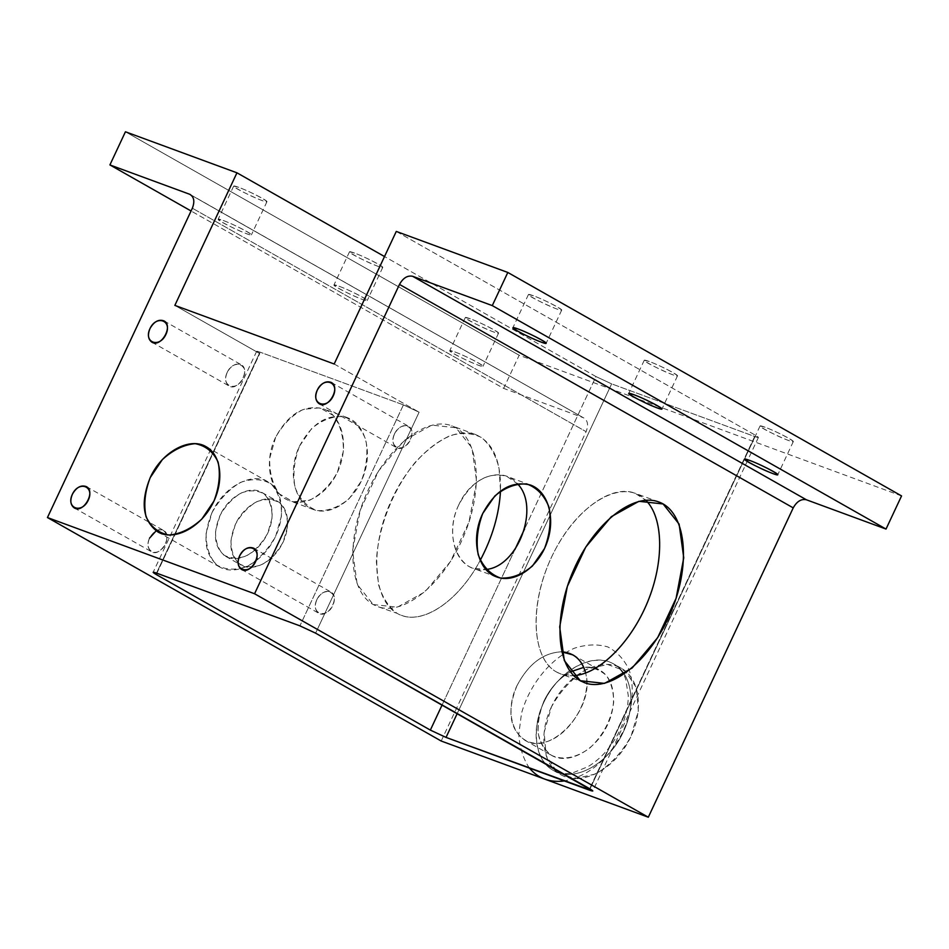 <?xml version="1.0" encoding="UTF-8"?>
<svg xmlns="http://www.w3.org/2000/svg" width="949" height="949" viewBox="0 0 949 949"><rect width="100%" height="100%" fill="white"/><g stroke="black" fill="none" stroke-linecap="round" stroke-linejoin="round"><path stroke-width="0.71" stroke-dasharray="4.75 3.56" d="M227.167 372.423C224.664 378.687 225.304 383.206 229.1 386.006C238.223 391.866 250.892 369.541 241.176 364.713C235.874 362.803 231.2 365.377 227.167 372.423C220.524 386.421 236.621 392.34 243.098 378.283C249.753 364.297 233.656 358.378 227.167 372.423M394.464 433.978C391.961 440.229 392.601 444.761 396.385 447.548C405.508 453.408 418.177 431.083 408.473 426.255C403.171 424.345 398.497 426.92 394.464 433.978C387.809 447.964 403.906 453.883 410.395 439.838C417.05 425.84 400.952 419.921 394.464 433.978M149.539 538.142C147.036 544.406 147.676 548.925 151.46 551.725C160.595 557.585 173.264 535.26 163.548 530.432C158.246 528.522 153.572 531.096 149.539 538.142C144.034 549.447 154.521 557.573 162.635 548.297C170.974 539.352 165.778 525.378 156.134 530.847M316.836 599.697C314.333 605.948 314.973 610.48 318.757 613.268C327.88 619.128 340.549 596.814 330.845 591.974C325.543 590.076 320.869 592.639 316.836 599.697C310.181 613.683 326.278 619.614 332.767 605.557C339.422 591.571 323.324 585.64 316.836 599.697M401.368 615.308C424.274 624.442 459.091 600.183 480.206 560.385C457.715 602.947 419.719 627.135 397.085 613.327C372.91 599.982 369.825 548.961 390.371 502.602C410.609 456.113 449.885 424.761 475.615 434.571C492.946 442.068 501.238 460.917 500.491 491.084L499.055 468.047C495.592 454.654 489.791 444.523 481.641 437.631C472.4 432.981 461.926 432.305 450.206 435.603C438.189 441.202 426.445 450.206 414.962 462.626C392.791 489.767 377.655 528.783 376.385 562.069L378.509 584.584C382.411 597.502 388.616 607.075 397.085 613.327L377.477 606.518C403.977 616.684 444.749 582.9 464.417 534.477C484.476 486.196 478.521 435.223 451.712 425.781C425.982 415.959 386.706 447.323 366.48 493.812C345.922 540.159 349.018 591.191 373.194 604.537L377.477 606.518M556.411 671.939L560.693 673.932L573.73 675.688C567.36 676.103 561.583 674.858 556.411 671.939C532.247 658.594 529.151 607.574 549.696 561.227C569.934 514.726 609.211 483.373 634.94 493.183L645.806 500.218C623.825 477.561 579.827 501.902 554.797 550.586C529.328 598.914 530.111 657.586 556.411 671.939M275.625 437.275C263.205 462.578 270.204 494.382 289.599 500.752C307.251 507.454 330.703 491.618 339.623 466.979C348.793 442.448 341.201 415.188 323.419 408.853C304.38 404.203 288.449 413.681 275.625 437.275L269.706 458.189C269.302 472.555 272.553 484.488 279.457 493.99L293.194 501.784L309.576 500.277C320.786 494.571 330.062 485.247 337.393 472.329L343.313 451.416C343.716 437.05 340.466 425.116 333.562 415.615L319.813 407.821L303.443 409.327C292.221 415.033 282.956 424.357 275.625 437.275M299.528 446.066C312.34 422.471 328.271 412.993 347.31 417.643C365.092 423.978 372.696 451.238 363.514 475.781C354.606 500.42 331.154 516.244 313.502 509.554C294.107 503.172 287.108 471.38 299.528 446.066L311.569 428.628C321.972 419.933 332.684 415.935 343.716 416.611C353.882 420.36 361.261 428.153 365.851 439.968C368.117 453.337 366.599 467.062 361.284 481.119L349.244 498.557C338.852 507.252 328.129 511.262 317.096 510.586C306.93 506.825 299.552 499.044 294.973 487.217C292.695 473.848 294.214 460.135 299.528 446.066M458.853 504.69C446.433 529.993 453.432 561.784 472.827 568.166L485.912 569.471C459.019 574.548 443.017 536.209 458.853 504.69C471.665 481.084 487.596 471.606 506.636 476.256L517.454 483.753C502.389 465.461 471.297 476.564 458.853 504.69M623.351 731.869C636.459 704.727 632.081 673.802 613.73 663.98C594.24 652.639 562.887 667.847 546.873 696.412C530.562 724.811 533.575 759.532 553.314 770.446C574.003 783.198 609.009 763.921 623.351 731.869C636.459 704.727 632.081 673.802 613.73 663.98C593.042 651.228 558.036 670.504 543.694 702.557C530.586 729.698 534.963 760.635 553.314 770.446C574.003 783.198 609.009 763.921 623.351 731.869M529.412 768.085C523.184 758.785 519.649 747.492 518.806 734.218L521.511 713.328C529.423 684.609 550.717 658.44 574.56 648.155C586.47 644.347 597.573 643.944 607.882 646.945C617.241 651.88 624.371 659.65 629.282 670.243C634.703 687.657 632.651 709.425 623.6 730.422C608.914 759.164 589.187 776.009 564.406 780.956M551.416 706.946C538.297 734.087 542.686 765.013 561.037 774.823C580.527 786.175 611.88 770.968 627.894 742.403C644.205 714.004 641.18 679.282 621.453 668.369C600.764 655.617 565.758 674.893 551.416 706.946L544.133 732.367L546.173 755.653L557.146 772.189L574.88 778.714L595.842 773.921C610.136 765.202 621.868 752.64 631.073 736.258L638.357 710.837L636.304 687.551L625.332 671.002L607.609 664.478L586.636 669.27C572.354 678.001 560.61 690.552 551.416 706.946M543.931 701.109C539.518 712.189 537.62 722.948 538.225 733.387C540.384 742.972 544.785 750.279 551.44 755.309C562.638 760.707 577.122 757.812 590.325 747.539C603.41 735.036 611.192 720.054 613.647 702.58C613.706 691.868 611.286 682.877 606.399 675.605C600.243 669.864 592.686 667.123 583.742 667.372C589.78 666.613 595.189 667.574 599.97 670.255C615.759 678.986 618.179 706.756 605.13 729.473C592.306 752.332 567.229 764.491 551.63 755.416C536.482 744.241 533.919 726.139 543.931 701.109C550.337 687.93 559.163 678.179 570.408 671.845C559.163 678.179 550.337 687.93 543.931 701.109M441.19 741.027L586.102 431.676L192.362 208.211L586.102 431.676C588.712 424.832 587.775 420.17 583.303 417.702L190.429 194.628M189.563 194.225L583.303 417.702L189.563 194.225M901.55 495.924L519.174 355.246L125.434 131.781L519.174 355.246L503.646 388.39L191.057 210.975L503.646 388.39L583.303 417.702M223.205 220.476C238.246 225.992 261.651 239.267 246.36 233.62C231.319 228.104 207.914 214.83 223.205 220.476C233.086 224.023 252.624 233.964 251.414 234.842C251.39 236.965 216.526 220.631 218.151 219.255L223.205 220.476M339.007 286.207C354.06 291.711 377.453 304.997 362.174 299.35C347.12 293.834 323.728 280.548 339.007 286.207C348.888 289.742 368.437 299.694 367.216 300.56C367.204 302.684 332.34 286.361 333.965 284.985L339.007 286.207M454.808 351.925C469.862 357.441 493.255 370.715 477.976 365.068C462.922 359.564 439.529 346.278 454.808 351.925C464.702 355.472 484.239 365.424 483.017 366.29C483.005 368.414 448.142 352.079 449.767 350.715L454.808 351.925M156.893 573.232L259.777 353.586L256.657 351.32L260.026 352.138L156.514 573.089L260.026 352.138C255.708 350.644 255.625 351.13 259.777 353.586L174.853 305.388L259.777 353.586L156.893 573.232M235.364 524.394L230.998 539.637C230.821 549.708 233.418 557.68 238.816 563.54C245.542 567.419 253.276 567.763 262.031 564.584C270.595 559.341 277.642 551.808 283.17 541.974L287.535 526.731C287.713 516.659 285.115 508.688 279.718 502.828C272.992 498.949 265.257 498.605 256.503 501.784C247.938 507.027 240.892 514.56 235.364 524.394C227.855 543.16 229.777 556.743 241.141 565.118C252.837 571.927 271.651 562.804 281.26 545.663C291.046 528.629 289.231 507.798 277.393 501.25C264.973 493.587 243.976 505.153 235.364 524.394M403.42 404.891L299.908 625.854L403.42 404.891L260.026 352.138L403.42 404.891L419.102 412.198L315.602 633.161L419.102 412.198L403.42 404.891M396.279 231.426L755.285 435.176L589.673 788.714L755.285 435.176L758.405 437.442L755.036 436.623L590.017 788.916L755.036 436.623L611.642 383.871L457.216 713.541L611.642 383.871L595.96 376.563L524.619 528.842L595.96 376.563L384.511 256.55L595.96 376.563L611.642 383.871L755.036 436.623C759.342 438.118 759.425 437.631 755.285 435.176L396.279 231.426M334.178 364.001L419.102 412.198L334.178 364.001M516.92 685.771C528.379 663.968 543.303 652.651 561.678 651.797C543.303 652.651 528.379 663.968 516.92 685.771C502.211 716.258 516.517 748.014 542.555 742.687C568.451 738.405 592.484 699.555 585.628 673.066C595.889 707.824 550.728 757.421 524.607 740.078C509.459 728.915 506.896 710.813 516.92 685.771M514.868 549.649L442.115 704.965L514.868 549.649M211.959 512.697C201.947 537.727 204.51 555.829 219.658 567.004C235.245 576.079 260.334 563.92 273.146 541.06C286.195 518.344 283.775 490.574 267.998 481.831C251.438 471.629 223.442 487.051 211.959 512.697L206.135 533.03C205.897 546.458 209.361 557.087 216.55 564.892C225.518 570.064 235.838 570.527 247.511 566.28C258.935 559.305 268.33 549.257 275.696 536.149L281.521 515.805C281.758 502.377 278.282 491.76 271.094 483.943C262.126 478.771 251.805 478.308 240.144 482.555C228.721 489.542 219.326 499.589 211.959 512.697M219.931 515.627L215.553 530.882C215.376 540.954 217.985 548.913 223.371 554.774C230.097 558.653 237.843 558.997 246.586 555.817C255.162 550.574 262.209 543.042 267.725 533.208L272.09 517.964C272.28 507.893 269.67 499.921 264.285 494.061C257.559 490.182 249.812 489.838 241.07 493.029C232.493 498.261 225.447 505.793 219.931 515.627C212.41 534.406 214.344 547.976 225.696 556.363C237.392 563.16 256.206 554.038 265.815 536.897C275.601 519.862 273.787 499.032 261.948 492.484C249.54 484.832 228.531 496.398 219.931 515.627M765.096 427.228L760.042 426.006C758.417 427.382 793.281 443.717 793.305 441.593C794.515 440.716 774.977 430.775 765.096 427.228C749.805 421.581 773.21 434.856 788.251 440.372C803.542 446.018 780.137 432.732 765.096 427.228M649.282 361.498L644.241 360.288C642.615 361.652 677.479 377.987 677.491 375.863C678.713 374.997 659.175 365.045 649.282 361.498C634.003 355.851 657.396 369.137 672.45 374.641C687.728 380.288 664.336 367.014 649.282 361.498M533.48 295.78L528.427 294.558C526.814 295.934 561.678 312.257 561.689 310.133C562.911 309.267 543.362 299.315 533.48 295.78C518.19 290.121 541.594 303.407 556.636 308.923C571.927 314.57 548.522 301.284 533.48 295.78M373.194 604.537L397.394 607.182L424.998 591.808L450.538 561.44L468.972 522.116L476.623 481.594L471.997 447.928L455.994 427.762L431.795 425.105L404.191 440.49L378.651 470.846L360.217 510.182L352.565 550.705L357.192 584.37L373.194 604.537M470.336 318.781L465.295 317.571C463.67 318.935 498.533 335.27 498.545 333.146C499.767 332.28 480.218 322.328 470.336 318.781C455.057 313.134 478.45 326.42 493.504 331.925C508.783 337.571 485.39 324.297 470.336 318.781M354.535 253.063L349.481 251.841C347.868 253.217 382.72 269.54 382.744 267.416C383.965 266.55 364.416 256.598 354.535 253.063C339.244 247.404 362.648 260.69 377.69 266.206C392.981 271.853 369.576 258.567 354.535 253.063M238.733 187.333L233.679 186.111C232.054 187.487 266.918 203.821 266.942 201.698C268.152 200.82 248.614 190.879 238.733 187.333C223.442 181.686 246.847 194.96 261.888 200.476C277.179 206.123 253.774 192.849 238.733 187.333M151.887 342.186L229.1 386.006M163.975 320.892L241.176 364.713M319.184 403.74L396.385 447.548M331.272 382.447L408.473 426.255M74.259 507.905L151.46 551.725M86.347 486.612L163.548 530.432M241.556 569.459L318.757 613.268M253.632 548.166L330.845 591.974M475.615 434.571L451.712 425.781M658.831 501.974L634.94 493.183M584.596 682.722L560.693 673.932M347.31 417.643L323.419 408.853M313.502 509.554L289.599 500.752M530.538 485.058L506.636 476.256M496.718 576.956L472.827 568.166M621.453 668.369L613.73 663.98C619.911 668.049 623.932 673.268 625.794 679.65L628.274 695.629C628.285 706.602 625.605 717.93 620.231 729.603C612.188 746.151 601.417 758.512 587.929 766.709L572.947 772.771C566.506 774.443 559.969 773.672 553.314 770.446L561.037 774.823M256.657 351.32L153.157 572.283M758.405 437.442L592.793 790.98M524.607 740.078L551.63 755.416M572.947 654.917L599.97 670.255M157.89 531.95L219.658 567.004M206.23 446.777L267.998 481.831M225.696 556.363L241.141 565.118M261.948 492.484L277.393 501.25M760.042 426.006L744.514 459.15M793.305 441.593L777.777 474.737M644.241 360.288L628.712 393.432M677.491 375.863L661.963 409.007M528.427 294.558L512.911 327.702M561.689 310.133L546.161 343.277M465.295 317.571L449.767 350.715M498.545 333.146L483.017 366.29M349.481 251.841L333.965 284.985M382.744 267.416L367.216 300.56M233.679 186.111L218.151 219.255M266.942 201.698L251.414 234.842"/><path stroke-width="1.42" d="M149.966 328.603C153.999 321.557 158.673 318.983 163.975 320.892C173.679 325.721 161.01 348.046 151.887 342.186C148.103 339.398 147.463 334.867 149.966 328.603C156.455 314.558 172.552 320.477 165.897 334.475C159.408 348.52 143.311 342.601 149.966 328.603M317.263 390.158C321.296 383.099 325.958 380.537 331.272 382.447C340.976 387.275 328.307 409.588 319.184 403.74C315.4 400.941 314.76 396.421 317.263 390.158C323.739 376.101 339.837 382.032 333.194 396.018C326.705 410.075 310.608 404.144 317.263 390.158M72.338 494.334C76.371 487.276 81.045 484.702 86.347 486.612C96.051 491.44 83.382 513.765 74.259 507.905C70.475 505.117 69.835 500.586 72.338 494.334C78.826 480.277 94.924 486.196 88.269 500.194C81.78 514.239 65.683 508.32 72.338 494.334M156.134 530.847L149.539 538.142M239.634 555.877C243.668 548.83 248.33 546.256 253.632 548.166C263.348 552.994 250.678 575.319 241.556 569.459C237.772 566.66 237.12 562.14 239.634 555.877C246.111 541.832 262.209 547.751 255.566 561.737C249.077 575.794 232.98 569.875 239.634 555.877M500.491 491.084C499.162 514.275 492.401 537.371 480.206 560.385C492.401 537.371 499.162 514.275 500.491 491.084M580.313 680.73C556.138 667.384 553.042 616.364 573.599 570.017C593.825 523.516 633.113 492.163 658.831 501.974C685.641 511.428 691.596 562.401 671.536 610.681C651.868 659.104 611.109 692.889 584.596 682.722L580.313 680.73L564.311 660.575L559.685 626.898L567.348 586.387L585.77 547.051L611.31 516.683L638.914 501.309L663.114 503.966L679.116 524.121L683.743 557.798L676.091 598.309L657.669 637.645L632.117 668.013L604.513 683.387L580.313 680.73M573.73 675.688C599.377 674.051 631.049 642.426 647.633 601.891C664.336 561.393 663.553 517.822 645.806 500.218C663.553 517.822 664.336 561.393 647.633 601.891C631.049 642.426 599.377 674.051 573.73 675.688M485.912 569.471C518.201 566.814 540.325 506.695 517.454 483.753C540.325 506.695 518.201 566.814 485.912 569.471M482.744 513.48C495.568 489.874 511.499 480.408 530.538 485.058C548.32 491.392 555.924 518.652 546.743 543.184C537.822 567.822 514.37 583.659 496.718 576.956C477.323 570.574 470.324 538.783 482.744 513.48L494.785 496.042C505.188 487.347 515.912 483.338 526.944 484.026C537.11 487.774 544.477 495.556 549.068 507.383C551.345 520.752 549.827 534.465 544.512 548.534L532.472 565.972C522.069 574.667 511.357 578.676 500.325 577.988C490.159 574.24 482.78 566.458 478.189 554.631C475.923 541.262 477.442 527.549 482.744 513.48M564.406 780.956C549.886 782.771 538.213 778.477 529.412 768.085M583.742 667.372L570.408 671.845L583.742 667.372M192.362 208.211C194.972 201.354 194.047 196.704 189.563 194.225L109.906 164.924L191.057 210.975L109.906 164.924L125.434 131.781L109.906 164.924L189.563 194.225C194.047 196.704 194.972 201.354 192.362 208.211L47.45 517.549L192.362 208.211M190.429 194.628L189.563 194.225M441.19 741.027L47.45 517.549L254.569 593.754L47.45 517.549L441.19 741.027L648.309 817.219L254.569 593.754L399.482 284.415L793.222 507.881C796.852 501.404 801.229 498.7 806.365 499.767L412.625 276.289C407.489 275.234 403.111 277.938 399.482 284.415L793.222 507.881L648.309 817.219L254.569 593.754L399.482 284.415C403.111 277.938 407.489 275.234 412.625 276.289L492.282 305.602L412.625 276.289L806.365 499.767L886.022 529.067L492.282 305.602L886.022 529.067L901.55 495.924L507.81 272.458L492.282 305.602L507.81 272.458L396.279 231.426L334.178 364.001L396.279 231.426L507.81 272.458L901.55 495.924M517.952 328.923C533.006 334.428 556.399 347.714 541.12 342.067C526.066 336.551 502.673 323.277 517.952 328.923C527.834 332.458 547.383 342.411 546.161 343.277C546.149 345.412 511.286 329.078 512.911 327.702L517.952 328.923M633.754 394.642C648.808 400.158 672.2 413.432 656.922 407.785C641.88 402.281 618.475 388.995 633.754 394.642C643.647 398.189 663.185 408.141 661.963 409.007C661.951 411.131 627.087 394.796 628.712 393.432L633.754 394.642M749.568 460.372C764.609 465.888 788.014 479.162 772.723 473.515C757.682 467.999 734.277 454.725 749.568 460.372C759.449 463.919 778.987 473.859 777.777 474.737C777.753 476.861 742.889 460.526 744.514 459.15L749.568 460.372M156.277 574.548L156.893 573.232L156.277 574.548L430.348 730.101L446.03 737.409L592.793 790.98L315.602 633.161L299.908 625.854L156.514 573.089L153.157 572.283L156.277 574.548C152.125 572.093 152.208 571.606 156.514 573.089L299.908 625.854L315.602 633.161L589.673 788.714C593.825 791.169 593.742 791.656 589.424 790.161L446.03 737.409L457.216 713.541L446.03 737.409L430.348 730.101L442.115 704.965L430.348 730.101L156.277 574.548M590.017 788.916L589.424 790.161L590.017 788.916M561.678 651.797C574.026 652.734 582.01 659.828 585.628 673.066C583.528 664.68 579.305 658.63 572.947 654.917L561.678 651.797M524.619 528.842L514.868 549.649L524.619 528.842M384.511 256.55L236.953 172.813L174.853 305.388L236.953 172.813L125.434 131.781L236.953 172.813L384.511 256.55M150.203 477.644C161.674 451.997 189.681 436.576 206.23 446.777C222.019 455.52 224.439 483.29 211.39 506.007C198.566 528.866 173.489 541.025 157.89 531.95C142.741 520.776 140.179 502.673 150.203 477.644L162.338 459.624C172.896 449.992 183.833 444.678 195.15 443.669C205.625 445.65 213.276 451.807 218.116 462.127C220.607 474.227 219.207 487.217 213.928 501.096L201.793 519.103C191.235 528.735 180.286 534.05 168.969 535.058C158.507 533.077 150.855 526.932 146.016 516.612C143.524 504.512 144.924 491.523 150.203 477.644M334.178 364.001L174.853 305.388L334.178 364.001"/></g></svg>
